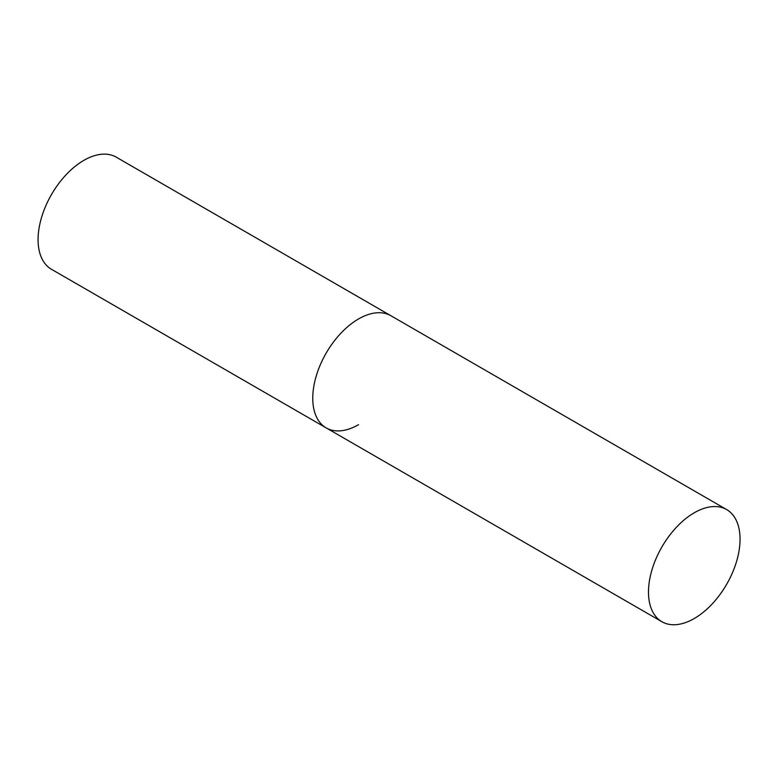 <?xml version="1.0" encoding="UTF-8"?>
<svg xmlns="http://www.w3.org/2000/svg" width="779" height="779" viewBox="0 0 779 779"><rect width="100%" height="100%" fill="white"/><g stroke="black" fill="none" stroke-linecap="round" stroke-linejoin="round"><path stroke-width="1.17" d="M358.535 424.682A64.745 37.382 -60 0 1 326.167 427.885A64.745 37.382 -60 0 1 316.245 376.004A64.745 37.382 -60 0 1 358.535 318.952A64.745 37.382 -60 0 1 390.912 315.748A64.745 37.382 120 0 0 341.017 333.091A64.745 37.382 120 0 0 312.759 398.244A64.745 37.382 120 0 0 326.167 427.885L51.482 269.3A64.745 37.382 -60 0 1 41.56 217.419A64.745 37.382 -60 0 1 83.85 160.367A64.745 37.382 -60 0 1 116.227 157.154L726.641 509.573A64.745 37.382 120 0 0 676.747 526.925A64.745 37.382 120 0 0 648.488 592.079A64.745 37.382 120 0 0 661.897 621.72A64.745 37.382 120 0 0 711.792 604.368A64.745 37.382 120 0 0 740.05 539.214A64.745 37.382 120 0 0 726.641 509.573M326.167 427.885L661.897 621.72"/></g></svg>
